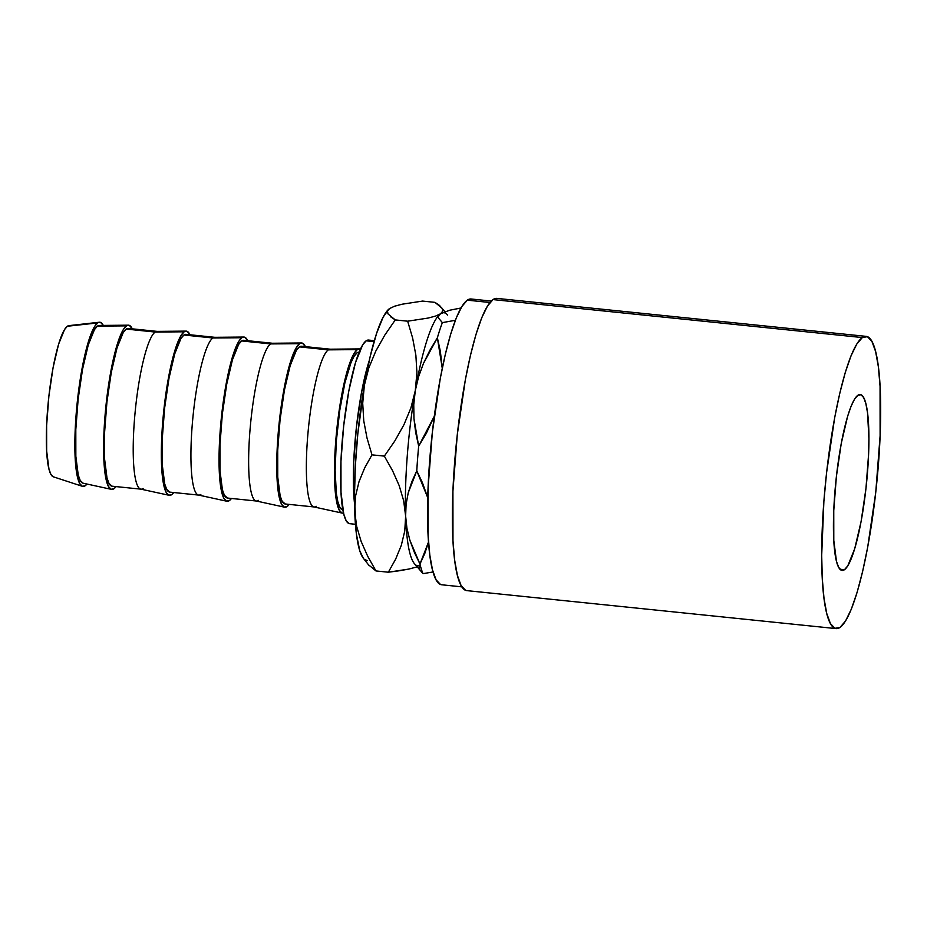 <?xml version="1.0" encoding="UTF-8"?>
<svg xmlns="http://www.w3.org/2000/svg" width="927" height="927" viewBox="0 0 927 927"><rect width="100%" height="100%" fill="white"/><g stroke="black" fill="none" stroke-linecap="round" stroke-linejoin="round"><path stroke-width="1.39" d="M844.462 569.711A88.401 15.342 -84.1 0 1 842.133 570.429A88.401 15.342 -84.1 0 1 835.297 487.393A88.401 15.342 -84.1 0 1 857.881 395.284L854.555 399.166L851.09 406.258L847.626 416.281L841.252 443.465L836.374 476.594L833.755 510.626L833.79 540.371L836.467 561.31L838.692 567.405L841.392 570.244L844.462 569.711L847.799 565.818L854.717 548.714L861.102 521.519L865.969 488.39L868.587 454.357L868.912 438.645L867.533 412.805L865.876 403.685L863.663 397.579L860.963 394.751L857.881 395.284A88.401 15.342 -84.1 0 1 860.221 394.566A88.401 15.342 -84.1 0 1 867.058 477.602A88.401 15.342 -84.1 0 1 844.462 569.711L839.989 569.248L844.462 569.711M491.252 301.066L471.09 298.992A143.639 24.925 95.9 0 0 467.301 300.163L489.966 302.503L467.301 300.163A143.639 24.925 95.9 0 0 430.58 449.838A143.639 24.925 95.9 0 0 441.692 584.775L461.855 586.849M862.33 337.567A146.895 25.492 -84.1 0 1 866.2 336.374A146.895 25.492 -84.1 0 1 877.568 474.357A146.895 25.492 -84.1 0 1 840.024 627.417L834.914 628.309L830.43 623.593L826.745 613.465L823.999 598.297L822.295 578.68L821.693 555.354L823.883 501.333L826.583 472.7L834.682 417.637L839.769 393.338L845.285 372.457L851.032 355.806L856.791 344.033L862.33 337.567L867.429 336.675L871.913 341.391L875.609 351.53L878.356 366.698L880.059 386.316L880.105 435.748L875.76 492.295L867.66 547.347L862.585 571.646L857.058 592.527L851.31 609.178L845.563 620.963L840.024 627.417A146.895 25.492 -84.1 0 1 836.142 628.61A146.895 25.492 -84.1 0 1 824.787 490.626A146.895 25.492 -84.1 0 1 862.33 337.567L493.013 299.583L862.33 337.567M866.2 336.374L496.895 298.39A146.895 25.492 95.9 0 0 493.013 299.583A146.895 25.492 95.9 0 0 455.47 452.643A146.895 25.492 95.9 0 0 466.826 590.626L836.142 628.61M374.311 340.661L368.587 340.07A92.294 16.014 95.9 0 0 366.153 340.823L374.033 341.634L366.153 340.823A92.294 16.014 95.9 0 0 342.561 436.999A92.294 16.014 95.9 0 0 349.699 523.697L355.423 524.288M97.694 322.909A82.549 14.322 -84.1 0 1 99.34 322.237A82.549 14.322 -84.1 0 1 103.279 325.412L100.568 322.399L67.381 326.246L97.694 322.909L94.589 326.536L91.356 333.152L85.017 354.241L79.664 382.955L76.095 414.925L74.867 445.296L76.153 469.421L77.706 477.938L79.768 483.639L82.294 486.281L85.168 485.783A82.549 14.322 -84.1 0 1 82.457 486.339A82.549 14.322 -84.1 0 1 76.744 407.37A82.549 14.322 -84.1 0 1 97.694 322.909M86.964 484.033A82.549 14.322 -84.1 0 1 85.168 485.783L86.964 484.033M99.34 322.237L68.888 325.632A76.049 13.198 95.9 0 0 67.381 326.246A76.049 13.198 95.9 0 0 48.077 404.068A76.049 13.198 95.9 0 0 53.337 476.814L50.869 474.323L48.957 469.074L46.663 451.067L46.628 425.481L48.876 396.2L53.071 367.706L58.563 344.311L64.519 329.595L67.381 326.246L70.023 325.794M126.466 325.864A82.549 14.322 -84.1 0 1 128.366 325.18A82.549 14.322 -84.1 0 1 132.271 328.83L129.34 325.365L97.451 326.107L126.466 325.864L123.349 329.491L120.116 336.119L113.789 357.208L108.436 385.922L104.867 417.892L103.639 448.251L104.925 472.376L106.466 480.904L108.54 486.594L111.066 489.247L113.928 488.749A82.549 14.322 -84.1 0 1 111.472 489.375A82.549 14.322 -84.1 0 1 105.435 411.078A82.549 14.322 -84.1 0 1 126.466 325.864M116.049 486.594A82.549 14.322 -84.1 0 1 113.928 488.749L116.049 486.594M128.366 325.18L99.282 325.458A79.293 13.766 95.9 0 0 97.451 326.107A79.293 13.766 95.9 0 0 77.254 407.973A79.293 13.766 95.9 0 0 83.048 483.187L111.472 489.375M186.072 331.113L156.987 331.391A79.293 13.766 95.9 0 0 155.157 332.051A79.293 13.766 -84.1 0 1 157.254 331.402L128.308 328.425A79.293 13.766 95.9 0 0 126.223 329.073L155.157 332.051L184.172 331.796A82.549 14.322 -84.1 0 1 186.072 331.113A82.549 14.322 -84.1 0 1 189.977 334.763L187.045 331.298L155.157 332.051A79.293 13.766 95.9 0 0 134.96 413.905A79.293 13.766 95.9 0 0 140.765 489.12L169.189 495.308A82.549 14.322 -84.1 0 1 163.152 417.011A82.549 14.322 -84.1 0 1 184.172 331.796L181.066 335.435L177.833 342.051L171.495 363.141L166.142 391.854L162.573 423.824L161.344 454.184L162.631 478.309L164.183 486.837L166.246 492.527L168.772 495.18L171.646 494.682A82.549 14.322 -84.1 0 1 169.189 495.308M173.755 492.527A82.549 14.322 -84.1 0 1 171.646 494.682L173.755 492.527M243.789 337.046L214.693 337.324A79.293 13.766 95.9 0 0 212.874 337.984A79.293 13.766 -84.1 0 1 214.96 337.335L186.026 334.357A79.293 13.766 95.9 0 0 183.928 335.006L212.874 337.984L241.889 337.741A82.549 14.322 -84.1 0 1 243.789 337.046A82.549 14.322 -84.1 0 1 247.694 340.707L244.751 337.231L212.874 337.984A79.293 13.766 95.9 0 0 192.677 419.838A79.293 13.766 95.9 0 0 198.471 495.053L226.895 501.24A82.549 14.322 -84.1 0 1 220.858 422.944A82.549 14.322 -84.1 0 1 241.889 337.741L238.772 341.368L235.539 347.984L229.212 369.073L223.847 397.787L220.29 429.757L219.05 460.128L220.348 484.253L221.889 492.77L223.963 498.471L226.478 501.113L229.351 500.615A82.549 14.322 -84.1 0 1 226.895 501.24M231.46 498.459A82.549 14.322 -84.1 0 1 229.351 500.615L231.46 498.459M301.495 342.99L272.411 343.257A79.293 13.766 95.9 0 0 270.58 343.917A79.293 13.766 -84.1 0 1 272.677 343.28L243.731 340.302A79.293 13.766 95.9 0 0 241.634 340.939L270.58 343.917L299.595 343.674A82.549 14.322 -84.1 0 1 301.495 342.99A82.549 14.322 -84.1 0 1 305.4 346.64L302.469 343.175L270.58 343.917A79.293 13.766 95.9 0 0 250.383 425.783A79.293 13.766 95.9 0 0 256.188 500.986L284.612 507.185A82.549 14.322 -84.1 0 1 278.575 428.888A82.549 14.322 -84.1 0 1 299.595 343.674L296.489 347.301L293.256 353.917L286.918 375.006L281.565 403.732L277.996 435.702L276.767 466.061L278.054 490.186L279.595 498.714L281.669 504.404L284.195 507.057L287.057 506.548A82.549 14.322 -84.1 0 1 284.612 507.185M289.178 504.404A82.549 14.322 -84.1 0 1 287.057 506.548L289.178 504.404M359.201 348.923L330.116 349.201A79.293 13.766 95.9 0 0 328.297 349.861A79.293 13.766 -84.1 0 1 330.383 349.212L301.437 346.235A79.293 13.766 95.9 0 0 299.351 346.883L328.297 349.861L357.301 349.606A82.549 14.322 -84.1 0 1 359.201 348.923A82.549 14.322 -84.1 0 1 360.383 349.201L328.297 349.861A79.293 13.766 95.9 0 0 308.1 431.715A79.293 13.766 95.9 0 0 313.894 506.93L342.318 513.118A82.549 14.322 -84.1 0 1 336.281 434.821A82.549 14.322 -84.1 0 1 357.301 349.606L354.195 353.233L350.962 359.861L344.624 380.951L339.27 409.664L335.701 441.634L334.473 471.994L335.771 496.119L337.312 504.647L339.386 510.337L341.901 512.99L343.535 513.083A82.549 14.322 -84.1 0 1 342.318 513.118M359.815 352.33L357.057 352.816A79.293 13.766 95.9 0 0 336.802 435.296A79.293 13.766 95.9 0 0 342.874 509.92L339.838 507.22L337.845 501.75L336.362 493.558L335.122 470.383L336.316 441.217L339.734 410.51L344.879 382.921L350.962 362.666L354.068 356.304L357.057 352.816A79.293 13.766 95.9 0 1 359.108 352.167M316.258 506.327A79.293 13.766 -84.1 0 1 314.16 506.965A79.293 13.766 -84.1 0 1 308.031 432.48A79.293 13.766 -84.1 0 1 328.297 349.861L299.351 346.883A79.293 13.766 95.9 0 0 279.085 429.502A79.293 13.766 95.9 0 0 285.215 503.987L314.16 506.965M302.109 346.397L299.351 346.883L296.362 350.371L290.151 365.713L284.427 390.105L280.058 419.827L277.706 450.348L277.741 477.034L280.139 495.806L282.132 501.287L285.273 503.998M258.54 500.383A79.293 13.766 -84.1 0 1 256.443 501.032A79.293 13.766 -84.1 0 1 250.313 426.547A79.293 13.766 -84.1 0 1 270.58 343.917L241.634 340.939A79.293 13.766 95.9 0 0 221.368 423.569A79.293 13.766 95.9 0 0 227.509 498.054L256.443 501.032M244.392 340.464L241.634 340.939L238.645 344.427L232.445 359.78L226.721 384.172L222.353 413.882L220 444.415L220.023 471.101L222.434 489.873L224.415 495.342L227.555 498.066M200.835 494.45A79.293 13.766 -84.1 0 1 198.737 495.099A79.293 13.766 -84.1 0 1 192.607 420.615A79.293 13.766 -84.1 0 1 212.874 337.984L183.928 335.006A79.293 13.766 95.9 0 0 163.662 417.637A79.293 13.766 95.9 0 0 169.792 492.121L198.737 495.099M186.686 334.531L183.928 335.006L180.939 338.494L174.728 353.836L169.004 378.228L164.635 407.95L162.283 438.483L162.318 465.157L164.716 483.94L166.709 489.41L169.85 492.121M143.117 488.517A79.293 13.766 -84.1 0 1 141.031 489.166A79.293 13.766 -84.1 0 1 134.89 414.67A79.293 13.766 -84.1 0 1 155.157 332.051L126.223 329.073A79.293 13.766 95.9 0 0 105.956 411.692A79.293 13.766 95.9 0 0 112.086 486.188L109.004 483.477L107.011 478.008L104.612 459.224L104.577 432.538L106.929 402.017L111.298 372.295L117.022 347.903L123.233 332.561L126.223 329.073L128.98 328.587M100.209 325.632L97.451 326.107L94.461 329.595L88.25 344.948L82.526 369.34L78.158 399.05L75.805 429.583L75.84 456.269L78.239 475.041L80.232 480.51L83.082 483.187M354.508 503.454A92.294 16.014 -84.1 0 1 369.178 360.87L361.518 392.445L356.432 427.034L353.697 462.561L353.361 478.969L354.508 503.454M348.923 523.5L346.107 520.545L343.79 514.172L340.997 492.318L340.962 461.252L343.697 425.725L348.784 391.136L355.447 362.747L362.666 344.879L366.153 340.823L369.363 340.267M496.976 298.39L493.013 299.583L487.475 306.037L481.727 317.822L475.98 334.473L470.452 355.354L465.366 379.653L457.278 434.705L452.921 491.252L452.979 540.684L454.682 560.302L457.428 575.47L461.113 585.609L465.597 590.325L466.93 590.638M472.295 299.294L467.301 300.163L461.878 306.489L456.258 318.007L450.638 334.288L445.238 354.705L440.267 378.471L432.353 432.306L428.1 487.602L428.147 535.933L429.815 555.122L432.503 569.954L436.107 579.862L440.487 584.473L441.785 584.786M420.279 565.354A127.208 22.074 -84.1 0 1 405.632 516.154A127.208 22.074 -84.1 0 1 415.284 390.638A127.208 22.074 -84.1 0 1 439.908 314.265A127.208 22.074 95.9 0 0 439.861 314.299A127.208 22.074 95.9 0 0 415.284 390.638L413.755 404.763L413.963 418.703L415.667 432.48L418.668 446.107L434.299 416.258L426.235 433.488L418.668 446.107L413.963 418.703L413.755 404.763L415.284 390.638A127.208 22.074 95.9 0 0 405.632 516.154L406.941 528.309L409.908 540.348L414.323 552.26L419.966 564.056L428.529 541.994L424.867 553.28L419.966 564.056A140.209 24.334 95.9 0 0 423.048 573.651L433.036 571.959L423.048 573.651A140.209 24.334 -84.1 0 1 419.966 564.056L409.908 540.348L406.941 528.309L405.632 516.154L406.096 504.276L408.239 492.782L416.768 470.858L422.411 482.666L427.764 497.753L416.768 470.858A140.209 24.334 -84.1 0 1 418.668 446.107A140.209 24.334 95.9 0 0 416.768 470.858L411.866 481.646L408.239 492.782L406.096 504.276L405.632 516.154A127.208 22.074 95.9 0 0 414.242 563.431L423.048 573.651L419.12 568.993L419.328 566.826M439.861 314.299L438.645 315.794L438.425 317.961L442.364 322.631A140.209 24.334 95.9 0 0 437.37 337.787A140.209 24.334 -84.1 0 1 442.364 322.631L455.354 320.29L442.364 322.631L438.425 317.961L438.645 315.794L440.58 313.755L449.63 310.244L460.986 307.996L449.63 310.244L440.58 313.755A127.208 22.074 -84.1 0 1 447.602 315.099M444.902 311.669L439.444 305.389L434.948 302.353L422.561 301.078L434.948 302.353L442.214 308.355L442.735 311.159L440.58 313.755L435.597 316.072L428.158 318.054L407.66 321.194L412.642 338.054L415.875 355.226L416.918 372.77L415.284 390.638L418.564 376.825L423.465 363.43L437.37 337.787L440.371 351.414L442.272 368.239M442.214 308.355L442.735 311.159L440.58 313.755L435.597 316.072L428.158 318.054L407.66 321.194L412.642 338.054L415.875 355.226L416.918 372.77L415.284 390.638L418.564 376.825L423.465 363.43L429.815 350.406L437.37 337.787L442.26 368.239M416.316 567.081L408.877 569.062L416.316 567.081M399.328 570.765L408.877 569.062L388.343 572.214L375.956 570.939L367.729 556.316L361.148 541.461L356.64 526.304L354.693 510.904L355.562 496.026L359.027 481.658L364.682 467.903L371.982 454.844L384.357 456.119L392.584 470.742L399.178 485.597L403.674 500.754L405.632 516.154L404.763 531.032L401.287 545.4L395.644 559.155L388.343 572.214L399.328 570.765M388.923 309.062L388.981 309.015A127.208 22.074 95.9 0 0 388.923 309.062A127.208 22.074 95.9 0 0 364.346 385.4L362.712 403.28L363.755 420.812L366.999 437.984L371.982 454.844L384.357 456.119L394.914 440.812L403.94 424.728L410.893 407.961L415.284 390.638L410.893 407.961L403.94 424.728L394.914 440.812L384.357 456.119L392.584 470.742L399.178 485.597L403.674 500.754L405.632 516.154L404.763 531.032L401.287 545.4L395.644 559.155L388.343 572.214L375.956 570.939L367.729 556.316L361.148 541.461L356.64 526.304L354.693 510.904L355.562 496.026L359.027 481.658L364.682 467.903L371.982 454.844L366.999 437.984L363.755 420.812L362.712 403.28L364.346 385.4L368.749 368.089L375.69 351.31L384.717 335.226L395.273 319.919L387.996 313.917L387.486 311.113L389.641 308.517L394.624 306.2L402.063 304.218L422.561 301.078L402.063 304.218L394.624 306.2L389.641 308.517L387.486 311.113M368.691 564.937L375.956 570.939L368.691 564.937M407.66 321.194L395.273 319.919L407.66 321.194M363.338 558.239L359.803 550.881L356.443 534.311L354.45 497.127L355.296 466.582L357.81 433.824L364.346 385.4A127.208 22.074 95.9 0 0 354.693 510.904A127.208 22.074 95.9 0 0 363.303 558.193L369.236 565.725M388.981 309.015L383.199 317.011L376.536 333.488L370.105 356.814L364.346 385.4L368.749 368.089L375.69 351.31L384.717 335.226L395.273 319.919L390.777 316.883M367.324 560.592L364.543 559.479M141.031 489.166L112.086 486.188M82.457 486.339L53.337 476.814"/></g></svg>
